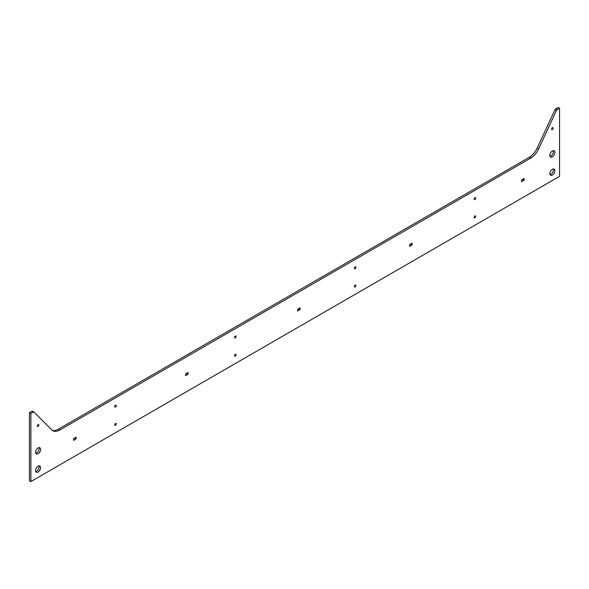 <?xml version="1.0" encoding="UTF-8"?>
<svg xmlns="http://www.w3.org/2000/svg" width="589" height="589" viewBox="0 0 589 589"><rect width="100%" height="100%" fill="white"/><g stroke="black" fill="none" stroke-linecap="round" stroke-linejoin="round"><path stroke-width="0.88" d="M475.728 216.428A1.119 0.648 -60 0 1 475.242 217.555A1.119 0.648 -60 0 1 474.381 217.856A1.119 0.648 -60 0 1 474.145 217.341A1.119 0.648 -60 0 1 474.638 216.222A1.119 0.648 -60 0 1 475.5 215.92A1.119 0.648 -60 0 1 475.728 216.428M553.152 128.159A1.119 0.648 -60 0 1 552.666 129.285A1.119 0.648 -60 0 1 551.805 129.587A1.119 0.648 -60 0 1 551.569 129.072A1.119 0.648 -60 0 1 552.055 127.946A1.119 0.648 -60 0 1 552.924 127.651A1.119 0.648 -60 0 1 553.152 128.159M354.335 268.253A1.119 0.648 120 0 0 354.563 268.768A1.119 0.648 120 0 0 355.425 268.466A1.119 0.648 120 0 0 355.918 267.34A1.119 0.648 120 0 0 355.682 266.832A1.119 0.648 120 0 0 354.821 267.134A1.119 0.648 120 0 0 354.335 268.253M554.875 152.47A3.556 2.054 -60 0 1 553.321 156.056A3.556 2.054 -60 0 1 550.582 157.005A3.556 2.054 -60 0 1 549.846 155.378A3.556 2.054 -60 0 1 551.4 151.8A3.556 2.054 -60 0 1 554.139 150.843A3.556 2.054 -60 0 1 554.875 152.47M553.27 150.696A3.556 2.054 -60 0 1 553.439 151.645A3.556 2.054 -60 0 1 550.016 156.328M114.708 424.868A1.119 0.648 120 0 0 114.943 425.376A1.119 0.648 120 0 0 115.805 425.074A1.119 0.648 120 0 0 116.291 423.955A1.119 0.648 120 0 0 116.055 423.439A1.119 0.648 120 0 0 115.194 423.741A1.119 0.648 120 0 0 114.708 424.868M40.589 449.392A3.556 2.054 -60 0 1 39.036 452.97A3.556 2.054 -60 0 1 36.297 453.928A3.556 2.054 -60 0 1 35.561 452.3A3.556 2.054 -60 0 1 37.114 448.715A3.556 2.054 -60 0 1 39.853 447.765A3.556 2.054 -60 0 1 40.589 449.392M38.984 447.611A3.556 2.054 -60 0 1 39.154 448.56A3.556 2.054 -60 0 1 35.73 453.25M234.525 355.69A1.119 0.648 120 0 0 234.753 356.205A1.119 0.648 120 0 0 235.615 355.903A1.119 0.648 120 0 0 236.101 354.777A1.119 0.648 120 0 0 235.872 354.269A1.119 0.648 120 0 0 235.011 354.563A1.119 0.648 120 0 0 234.525 355.69M236.101 336.518A1.119 0.648 -60 0 1 235.615 337.644A1.119 0.648 -60 0 1 234.753 337.939A1.119 0.648 -60 0 1 234.525 337.431A1.119 0.648 -60 0 1 235.011 336.304A1.119 0.648 -60 0 1 235.872 336.002A1.119 0.648 -60 0 1 236.101 336.518M116.291 405.688A1.119 0.648 -60 0 1 115.805 406.815A1.119 0.648 -60 0 1 114.943 407.117A1.119 0.648 -60 0 1 114.708 406.601A1.119 0.648 -60 0 1 115.194 405.475A1.119 0.648 -60 0 1 116.055 405.18A1.119 0.648 -60 0 1 116.291 405.688M38.867 425.081A1.119 0.648 -60 0 1 38.381 426.208A1.119 0.648 -60 0 1 37.519 426.502A1.119 0.648 -60 0 1 37.284 425.994A1.119 0.648 -60 0 1 37.777 424.868A1.119 0.648 -60 0 1 38.638 424.566A1.119 0.648 -60 0 1 38.867 425.081M35.561 470.559A3.556 2.054 120 0 0 36.297 472.187A3.556 2.054 120 0 0 39.036 471.237A3.556 2.054 120 0 0 40.589 467.659A3.556 2.054 120 0 0 39.853 466.024A3.556 2.054 120 0 0 37.114 466.981A3.556 2.054 120 0 0 35.561 470.559M35.73 471.509A3.556 2.054 120 0 0 39.154 466.827A3.556 2.054 120 0 0 38.984 465.877M355.918 285.606A1.119 0.648 -60 0 1 355.425 286.733A1.119 0.648 -60 0 1 354.563 287.027A1.119 0.648 -60 0 1 354.335 286.519A1.119 0.648 -60 0 1 354.821 285.393A1.119 0.648 -60 0 1 355.682 285.091A1.119 0.648 -60 0 1 355.918 285.606M474.145 199.082A1.119 0.648 120 0 0 474.381 199.597A1.119 0.648 120 0 0 475.242 199.296A1.119 0.648 120 0 0 475.728 198.169A1.119 0.648 120 0 0 475.5 197.661A1.119 0.648 120 0 0 474.638 197.956A1.119 0.648 120 0 0 474.145 199.082M554.875 170.736A3.556 2.054 -60 0 1 553.321 174.315A3.556 2.054 -60 0 1 550.582 175.272A3.556 2.054 -60 0 1 549.846 173.637A3.556 2.054 -60 0 1 551.4 170.059A3.556 2.054 -60 0 1 554.139 169.109A3.556 2.054 -60 0 1 554.875 170.736M553.27 168.955A3.556 2.054 -60 0 1 553.439 169.904A3.556 2.054 -60 0 1 550.016 174.594M52.185 430.287A13.554 7.826 -60 0 0 58.208 429.263L529.356 157.248A13.554 7.826 120 0 0 537.094 148.244L554.809 110.033A2.032 1.171 -60 0 1 555.964 108.678L558.114 107.441L559.55 108.273L557.408 109.51A2.032 1.171 -60 0 0 556.244 110.857L538.537 149.069A13.554 7.826 120 0 1 530.792 158.073L59.644 430.095A13.554 7.826 -60 0 1 52.863 430.765A13.554 7.826 -60 0 1 51.906 430.022L34.191 412.263A2.032 1.171 120 0 0 34.052 412.153A2.032 1.171 120 0 0 33.036 412.256L30.886 413.493L29.45 412.661L31.592 411.424L33.036 412.256M29.45 412.661L29.45 480.727L30.886 481.559L559.55 176.339L559.55 108.273M32.756 411.431A2.032 1.171 120 0 0 32.609 411.321A2.032 1.171 120 0 0 31.592 411.424M30.886 481.559L30.886 413.493M521.574 179.947L524.063 178.511L524.063 180.278L521.574 181.721L521.574 179.947M409.569 244.612L412.064 243.176L412.064 244.943L409.569 246.386L409.569 244.612M297.57 309.277L300.059 307.833L300.059 309.608L297.57 311.044L297.57 309.277M185.564 373.941L188.06 372.498L188.06 374.273L185.564 375.708L185.564 373.941M73.559 438.606L76.055 437.163L76.055 438.938L73.559 440.373L73.559 438.606M521.574 180.057L522.627 179.336M409.569 244.722L410.621 244.001M297.57 309.387L298.623 308.665M185.564 374.052L186.617 373.33M73.559 438.717L74.619 437.995M76.055 438.938L74.619 438.106M188.06 374.273L186.617 373.441M300.059 309.608L298.623 308.776M412.064 244.943L410.621 244.111M524.063 180.278L522.627 179.446M555.964 108.678L557.408 109.51M554.809 110.033L556.244 110.857M537.094 148.244L538.537 149.069M529.356 157.248L530.792 158.073M58.208 429.263L59.644 430.095M32.609 411.321L34.052 412.153"/></g></svg>
